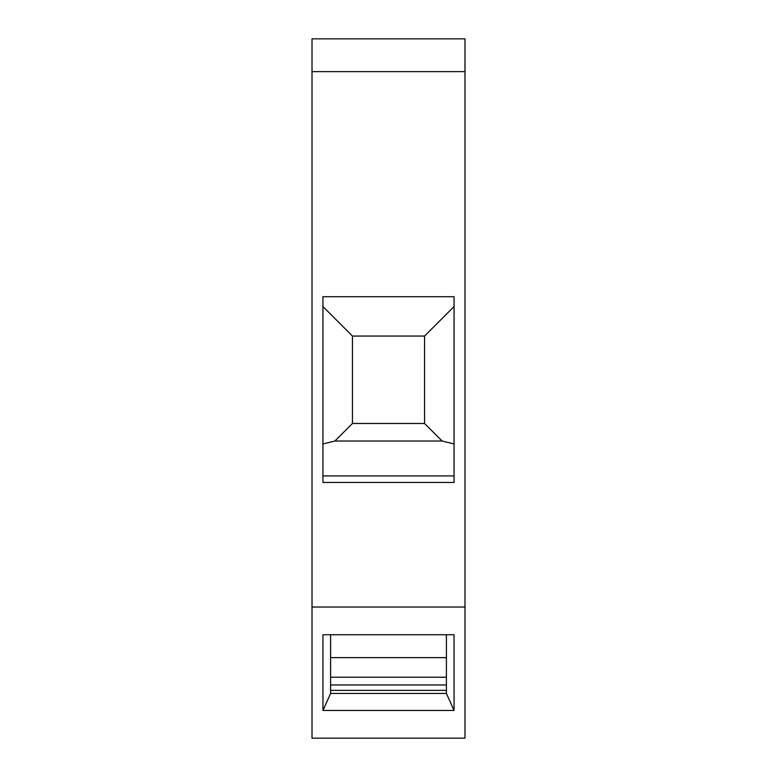 <?xml version="1.0" encoding="UTF-8"?>
<svg xmlns="http://www.w3.org/2000/svg" width="777" height="777" viewBox="0 0 777 777"><rect width="100%" height="100%" fill="white"/><g stroke="black" fill="none" stroke-linecap="round" stroke-linejoin="round"><path stroke-width="1.17" d="M312.014 71.63L312.014 38.85L464.986 38.85L464.986 607.031L312.014 607.031L312.014 71.63L464.986 71.63M464.986 607.031L464.986 738.15L312.014 738.15L312.014 607.031M454.05 710.44L322.95 710.44L322.95 634.741L454.05 634.741L454.05 710.44L446.406 693.453L330.594 693.453L330.594 634.741M454.059 482.468L322.941 482.468L322.941 296.717L454.059 296.717L454.059 482.468M322.941 306.546L352.447 336.053L424.563 336.053L424.563 423.465L442.113 441.025L334.887 441.025L322.941 443.958M442.113 441.025L454.059 443.958M424.563 423.465L352.447 423.465L334.887 441.025M424.563 336.053L454.059 306.546M352.447 336.053L352.447 423.465M322.95 710.44L330.594 693.453M446.406 690.364L330.594 690.364M446.406 693.453L446.416 634.741M322.941 475.912L454.059 475.912M446.406 684.955L330.594 684.955M446.406 677.223L330.594 677.223M330.594 657.624L446.406 657.624"/></g></svg>
